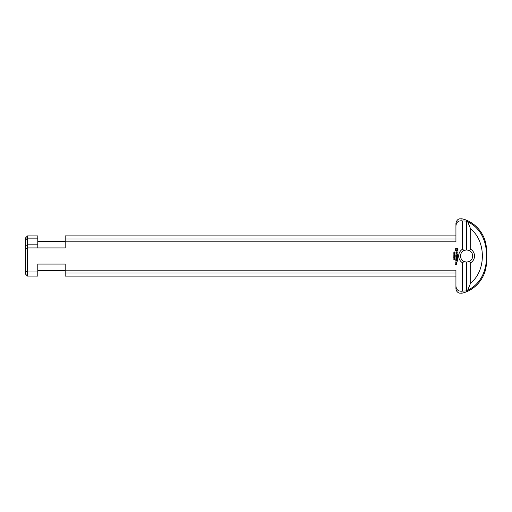 <?xml version="1.0" encoding="UTF-8"?>
<svg xmlns="http://www.w3.org/2000/svg" width="512" height="512" viewBox="0 0 512 512"><rect width="100%" height="100%" fill="white"/><g stroke="black" fill="none" stroke-linecap="round" stroke-linejoin="round"><path stroke-width="0.77" d="M454.131 252.877L454.65 252.762L454.605 253.331L454.131 252.877M454.15 254.726L454.042 254.4L454.15 254.726M454.65 255.808L453.779 255.693L454.65 255.808M454.464 256.122L453.779 256.122L454.65 256.013L453.965 256.589L454.65 256.698L453.779 256.698L454.464 256.122M454.566 257.536L453.85 257.536L454.566 257.536M453.766 257.536L454.656 257.536L453.766 257.536M454.253 258.899L453.85 258.906L454.253 258.899M454.656 258.918L453.766 258.906L454.656 258.918M454.566 258.214L453.85 258.214L454.566 258.214M453.766 258.214L454.656 258.214L453.766 258.214M454.15 257.165L454.042 256.838L454.15 257.165M454.656 259.622L453.779 259.693L454.656 259.622M454.131 254.976L454.65 254.861L454.605 255.43L454.131 254.976M454.464 253.683L453.779 253.683L454.65 253.574L453.965 254.15L454.65 254.259L453.779 254.259L454.464 253.683M453.798 252.083L454.016 252.493L454.547 251.981L454.637 252.422L454.432 252.051L453.894 252.563L453.798 252.083M464.038 250.47L462.509 249.216A7.923 7.923 0 0 0 462.509 262.784L464.038 261.53A6.093 6.093 0 0 1 464.038 250.47L466.598 249.907L469.152 250.47A6.093 6.093 0 0 1 469.152 261.53L466.598 262.093L464.038 261.53M462.509 249.216L462.509 220.992L461.965 220.845C458.336 220.544 456.326 222.234 455.936 225.901L455.936 241.824L65.203 241.824L65.203 247.917L37.786 247.917L37.786 244.819L27.456 244.819L27.456 247.917L37.786 247.917M27.456 244.819L25.6 245.53L25.6 271.059L27.43 271.994L37.786 271.994L37.786 276.077L27.43 276.07L27.456 247.917M37.786 271.994L37.786 264.083L65.203 264.083L65.203 276.109L455.936 276.109M462.509 262.784L462.509 291.008L466.598 290.938L461.965 291.155C458.336 291.456 456.326 289.766 455.936 286.099L455.936 270.176L65.203 270.176M456.608 262.08L456.608 262.81L455.77 262.72L455.859 262.08L456.608 262.08M457.44 258.214L457.344 259.238L457.254 258.31L456.698 258.31L456.602 259.053L456.512 258.31L455.77 258.214L457.44 258.214M457.21 251.853L457.235 253.005L456.851 252.038L456.48 253.088L455.987 253.088L455.962 251.936L456.352 252.902L456.723 251.853L457.21 251.853M457.254 253.798L457.344 254.541L457.254 253.984L455.77 253.894L457.254 253.798M457.344 259.526L455.77 259.622L457.344 259.526M456.608 262.976L456.493 263.706L455.77 263.072L456.608 262.976M457.44 257.645L455.866 257.741L457.005 257.555L456.141 256.986L457.005 256.422L455.77 256.326L457.344 256.237L456.41 256.986L457.44 257.645M457.715 248.966L458.093 249.894L457.139 251.04L456.064 251.04L455.194 250.163L455.194 249.088L456.064 248.218L457.139 248.218L457.715 248.966M457.44 254.874L457.344 255.898L457.254 254.97L456.698 254.97L456.602 255.712L456.512 254.97L455.949 254.97L455.77 255.802L455.859 254.784L457.44 254.874M457.44 260.205L457.344 261.229L457.254 260.301L456.698 260.301L456.602 261.043L456.512 260.301L455.949 260.301L455.77 261.126L455.859 260.115L457.44 260.205M456.608 263.795L456.608 264.525L455.514 264.435L455.603 263.795L455.693 264.339L456.608 263.795M456.512 262.266L455.949 262.624L456.512 262.266M457.389 256.41L456.41 256.986M457.35 249.626L456.602 248.883L455.859 249.626L456.602 250.374L457.35 249.626M456.512 263.981L456.243 264.339L456.512 263.981M461.965 218.79L459.437 218.848C459.475 218.765 456.461 219.405 455.936 223.526L455.936 225.901C456.326 222.234 458.336 220.544 461.965 220.845L461.965 218.79C475.962 221.933 486.669 235.565 486.4 249.907L486.4 262.093C486.669 276.435 475.962 290.067 461.965 293.21L459.437 293.152L458.304 292.653C456.781 291.68 455.994 290.285 455.936 288.474L455.936 286.099M469.152 261.53L470.688 262.784A7.923 7.923 0 0 0 470.688 249.216L469.152 250.47M470.688 262.784L470.688 282.912L467.731 290.118L466.598 290.938L466.598 262.093M466.598 249.907L466.598 221.062L467.731 221.882L470.688 229.088L470.688 249.216M462.509 220.992L466.598 221.062M25.6 248.755L27.43 247.994M25.6 239.974L27.43 238.202L27.482 235.923L25.6 237.837L25.6 245.53M25.6 271.059L25.6 274.163L27.43 276.07M455.936 235.891L65.203 235.891L65.203 241.824M65.203 264.083L37.786 264.083M65.203 273.03L455.936 273.03M455.936 238.97L65.203 238.97M27.462 238.131L37.786 238.131L37.786 235.923L27.482 235.923M37.786 244.819L37.786 238.131M27.43 244.768L27.43 238.202M470.688 229.088C486.24 240.941 486.246 271.059 470.682 282.912M467.731 290.118C480.966 284.179 487.11 269.376 486.304 256C487.11 242.643 480.979 227.821 467.731 221.882M461.965 291.155L461.965 293.21M37.786 270.624L65.203 270.624M37.786 241.376L65.203 241.376"/></g></svg>
